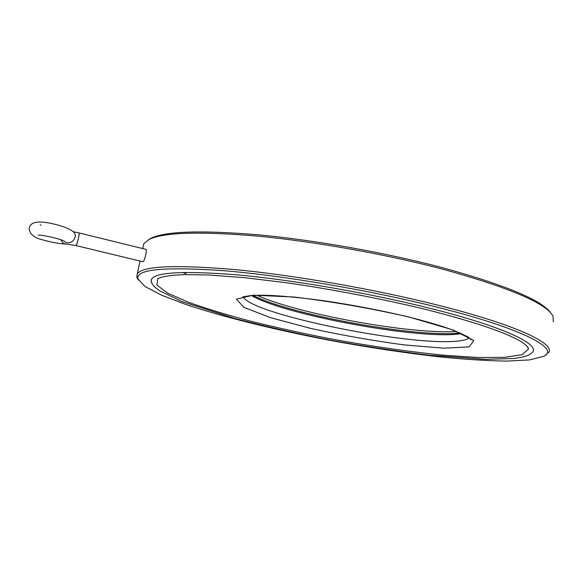 <?xml version="1.0" encoding="UTF-8"?>
<svg xmlns="http://www.w3.org/2000/svg" width="583" height="583" viewBox="0 0 583 583"><rect width="100%" height="100%" fill="white"/><g stroke="black" fill="none" stroke-linecap="round" stroke-linejoin="round"><path stroke-width="0.87" d="M257.037 295.253C296.856 313.763 411.066 334.635 456.467 331.421M66.513 244.08L66.469 244.08C59.262 243.745 51.37 242.346 42.785 239.875C33.945 237.791 29.405 233.936 29.15 228.296C30.119 222.757 36.168 220.891 47.296 222.699C55.793 224.156 67.264 227.188 73.123 231.553C79.405 236.756 70.324 246.689 64.225 241.26L63.955 241.027M528.366 349.326L528.373 348.219C527.396 346.936 529.604 348.445 523.993 343.569C511.021 334.299 478.781 323.04 427.273 309.799C383.658 299.196 333.935 289.62 287.346 282.857L244.321 277.661L208.197 274.957L184.738 274.608L173.96 275.176C160.427 276.801 160.726 277.61 158.831 278.178L157.818 278.638L156.878 285.08L167.831 293.191L188.52 302.286C206.316 308.618 227.013 314.922 250.603 321.182C275.263 327.303 301.054 333.017 327.974 338.329C369.272 346.032 408.319 351.695 445.113 355.324L477.914 357.488L504.317 357.379L521.945 354.719L528.366 349.326L527.557 346.819M151.128 280.554C151.493 283.185 152.352 285.451 159.246 290.582L182.027 301.593L234.913 318.515C266.817 326.764 298.678 333.986 330.488 340.18C362.604 346.04 395.398 351.032 428.862 355.149L485.428 359.347L514.446 358.479C521.741 357.321 526.464 356.184 528.628 355.054L531.499 353.116C542.62 345.61 506.233 327.252 429.059 308.057C368.66 292.936 291.194 279.658 236.188 274.761C180.643 270.461 152.294 272.392 151.128 280.554L152.083 283.775M436.674 307.059C369.841 290.239 283.207 275.577 223.785 270.694C164.144 266.569 135.518 269.295 137.901 278.871L145.007 286.508L161.637 295.224L185.904 304.501C223.653 317.108 274.229 329.577 327.063 339.802C367.399 347.351 406.147 353.167 443.306 357.255C467.005 359.522 488.219 360.804 506.94 361.096L529.721 359.9L543.793 356.3C560.263 348.911 523.396 328.725 436.674 307.059M142.85 261.731L143.046 261.701C144.628 261.257 147.412 249.24 145.859 249.356L79.033 232.923M545.732 354.981L548.72 352.27C555.031 343.518 515.7 324.665 437.855 305.149C375 289.299 294.342 275.234 235.226 269.608C175.374 264.544 142.733 265.943 137.311 273.791L136.721 277.093L138.368 280.088M553.311 321.882L553.063 316.321C546.861 303.619 510.46 288.009 443.874 269.499C387.272 254.48 315.68 241.654 258.786 236.224C200.669 231.254 164.187 232.282 149.335 239.307L143.753 243.752L142.966 247.44M550.724 312.933C542.03 300.362 506.219 285.357 443.284 267.91C387.199 252.993 316.299 240.298 259.894 234.956C202.265 230.059 166.031 231.13 151.194 238.156L148.33 239.817M182.77 272.399L185.977 273.704M253.109 295.413C288.709 314.179 411.831 337.105 457.254 333.25M461.751 333.665L455.782 334.343C409.776 338.213 282.515 314.018 251.455 295.515M243.293 296.754C249.444 313.45 402.78 345.26 454.623 341.346C462.436 340.866 467.282 339.67 469.177 337.761M408.53 316.882L452.991 329.891L473.79 340.581L469.235 346.878L443.67 348.175L404.012 344.888C372.996 340.72 341.951 335.24 310.87 328.448L270.782 317.735L243.847 307.343L236.443 299.145L253.117 295.166L293.628 296.987C331.057 301.418 369.36 308.05 408.53 316.882M73.327 231.743L79.004 232.923C79.98 232.653 77.116 244.926 76.06 245.523L66.469 244.08C63.86 243.964 62.024 242.535 60.945 239.781M253.241 295.406C288.191 314.048 411.853 337.098 456.904 333.221L460.067 332.915M242.914 296.834L250.85 295.566C265.272 294.437 289.875 296.2 324.658 300.85C353.4 305.128 381.216 310.469 408.122 316.868C426.377 321.43 441.331 325.831 452.976 330.073L467.355 336.559L469.468 337.98L470.918 339.838L469.679 338.147M40.905 225.308L40.212 224.834M38.274 235.211C39.097 234.228 61.594 238.826 64.589 241.457L64.225 241.26M75.95 245.567L142.886 261.738M137.901 278.871L136.721 277.093M143.753 243.752L142.718 248.584M140.044 261.053L137.311 273.791M151.194 238.156L149.335 239.307"/></g></svg>
